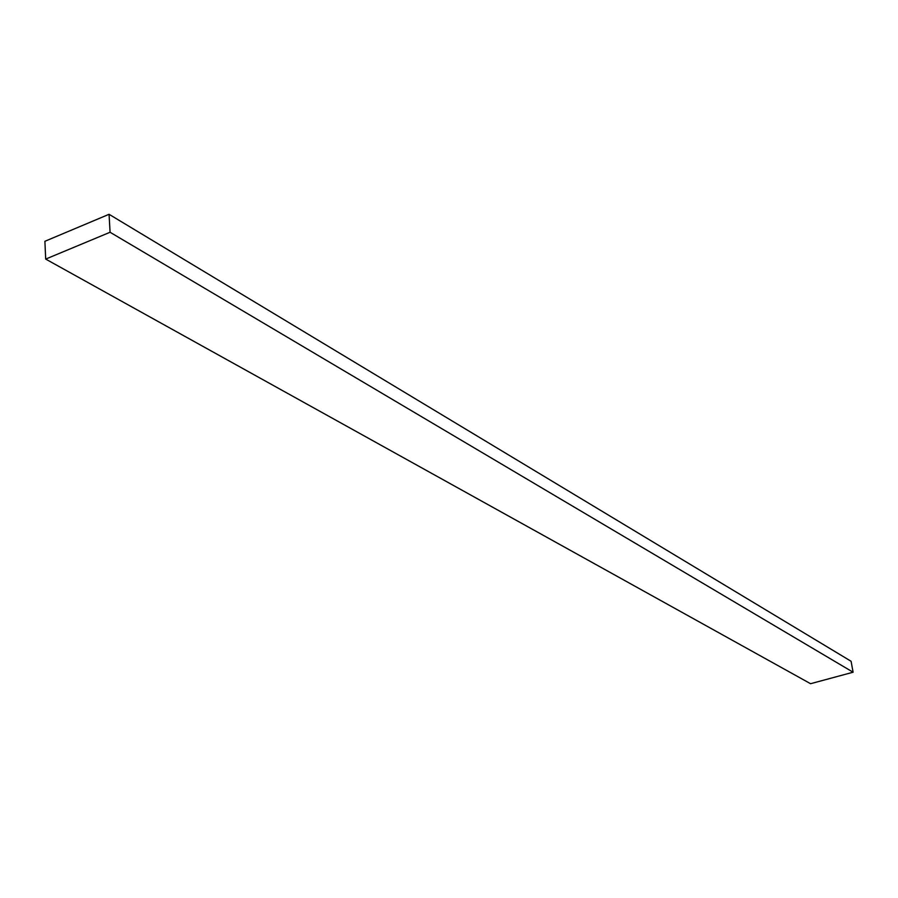 <?xml version="1.0" encoding="UTF-8"?>
<svg xmlns="http://www.w3.org/2000/svg" width="898" height="898" viewBox="0 0 898 898"><rect width="100%" height="100%" fill="white"/><g stroke="black" fill="none" stroke-linecap="round" stroke-linejoin="round"><path stroke-width="1.35" d="M109.062 214.296L851.091 661.276L853.1 672.22L110.072 232.256L109.062 214.296L44.9 241.293L45.686 259.084L110.072 232.256L853.1 672.22L810.568 683.704L45.686 259.084L810.568 683.704L853.1 672.22L851.091 661.276L109.062 214.296L110.072 232.256L45.686 259.084L44.9 241.293L109.062 214.296"/></g></svg>
